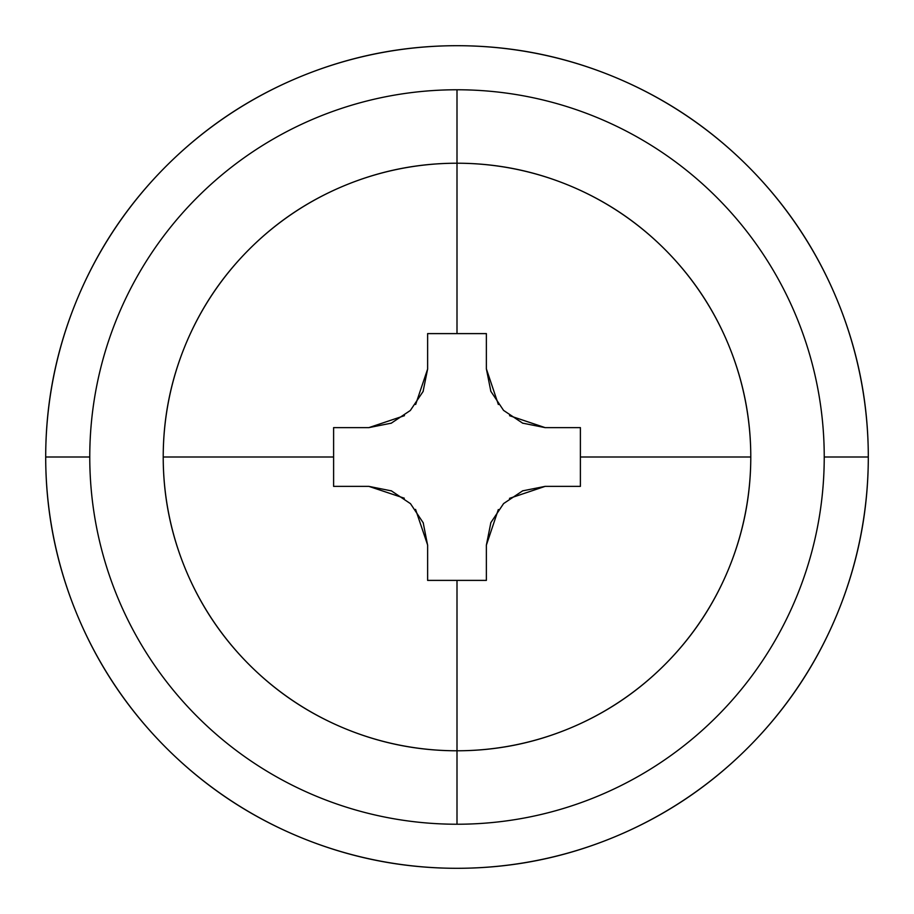 <?xml version="1.0" encoding="UTF-8"?>
<svg xmlns="http://www.w3.org/2000/svg" width="914" height="914" viewBox="0 0 914 914"><rect width="100%" height="100%" fill="white"/><g stroke="black" fill="none" stroke-linecap="round" stroke-linejoin="round"><path stroke-width="1.37" d="M457 824.234L457 750.782L457 824.234A367.234 367.234 0 0 0 824.234 457L868.3 457A411.3 411.3 0 0 0 457 45.7A411.3 411.3 0 0 0 45.7 457A411.3 411.3 0 0 1 457 45.7A411.3 411.3 0 0 1 868.3 457A411.3 411.3 0 0 0 457 45.7A411.3 411.3 0 0 0 45.7 457L89.766 457A367.234 367.234 0 0 0 457 824.234A367.234 367.234 0 0 1 89.766 457A367.234 367.234 0 0 1 457 89.766A367.234 367.234 0 0 1 824.234 457A367.234 367.234 0 0 0 457 89.766L457 163.218L457 89.766A367.234 367.234 0 0 0 89.766 457L45.7 457C45.7 402.457 56.131 349.993 77.005 299.598C97.878 249.214 127.606 204.736 166.165 166.165C204.736 127.606 249.214 97.878 299.598 77.005C349.993 56.131 402.457 45.7 457 45.7C511.543 45.7 564.007 56.131 614.402 77.005C664.786 97.878 709.264 127.606 747.835 166.165C786.394 204.736 816.122 249.214 836.996 299.598C857.869 349.993 868.3 402.457 868.3 457C868.3 511.543 857.869 564.007 836.996 614.402C816.122 664.786 786.394 709.264 747.835 747.835C709.264 786.394 664.786 816.122 614.402 836.996C564.007 857.869 511.543 868.3 457 868.3C402.457 868.3 349.993 857.869 299.598 836.996C249.214 816.122 204.736 786.394 166.165 747.835C127.606 709.264 97.878 664.786 77.005 614.402C56.131 564.007 45.7 511.543 45.7 457A411.3 411.3 0 0 0 457 868.3A411.3 411.3 0 0 0 868.3 457L824.234 457A367.234 367.234 0 0 1 457 824.234M868.3 457A411.3 411.3 0 0 1 457 868.3A411.3 411.3 0 0 1 45.7 457A411.3 411.3 0 0 0 457 868.3A411.3 411.3 0 0 0 868.3 457M369.096 427.626L333.61 427.626L333.61 457L333.61 427.626L368.868 427.626L391.295 423.171L410.329 410.489L423.079 391.512L427.626 369.039L427.626 333.61L457 333.61L457 163.218A293.782 293.782 0 0 1 750.782 457A293.782 293.782 0 0 0 457 163.218L457 333.61L486.374 333.61L486.374 368.868L490.852 391.341L503.568 410.397L522.614 423.136L545.132 427.626L580.39 427.626L580.39 486.374L545.132 486.374L522.659 490.852L503.603 503.568L490.864 522.614L486.374 545.132L486.374 580.39L457 580.39L457 750.782A293.782 293.782 0 0 1 163.218 457A293.782 293.782 0 0 1 457 163.218A293.782 293.782 0 0 0 163.218 457L333.61 457L333.61 486.374L333.61 457L163.218 457A293.782 293.782 0 0 0 457 750.782L457 580.39L427.626 580.39L427.626 545.315L423.205 522.785L410.489 503.671L391.432 490.887L368.868 486.374L333.61 486.374L368.868 486.374L404.308 498.199M544.904 486.374L580.39 486.374L580.39 457L750.782 457L580.39 457L580.39 427.626L544.904 427.626M457 750.782A293.782 293.782 0 0 0 750.782 457A293.782 293.782 0 0 1 457 750.782C495.959 750.782 533.433 743.333 569.422 728.424C605.422 713.514 637.195 692.286 664.741 664.741C692.286 637.195 713.514 605.422 728.424 569.422C743.333 533.433 750.782 495.959 750.782 457C750.782 418.041 743.333 380.567 728.424 344.578C713.514 308.578 692.286 276.805 664.741 249.259C637.195 221.714 605.422 200.486 569.422 185.576C533.433 170.667 495.959 163.218 457 163.218C418.041 163.218 380.567 170.667 344.578 185.576C308.578 200.486 276.805 221.714 249.259 249.259C221.714 276.805 200.486 308.578 185.576 344.578C170.667 380.567 163.218 418.041 163.218 457C163.218 495.959 170.667 533.433 185.576 569.422C200.486 605.422 221.714 637.195 249.259 664.741C276.805 692.286 308.578 713.514 344.578 728.424C380.567 743.333 418.041 750.782 457 750.782M523.025 423.308L522.431 423.056M490.921 391.523L490.681 390.929M486.374 369.096L486.374 333.61L427.626 333.61L427.615 369.279M427.626 545.075L427.626 580.39L486.374 580.39L486.374 544.904M490.692 523.025L490.944 522.431M522.477 490.921L523.071 490.681M391.021 490.715L391.615 490.955M423.125 522.591L423.376 523.208M423.251 391.112L423.011 391.695M391.478 423.091L390.884 423.342M427.626 369.05L415.653 404.502M404.491 415.664L368.868 427.626M415.562 509.384L427.626 545.007M486.374 545.132L498.324 509.532M509.486 498.358L545.132 486.374M545.132 427.626L509.532 415.676M498.358 404.514L486.374 368.868"/></g></svg>
